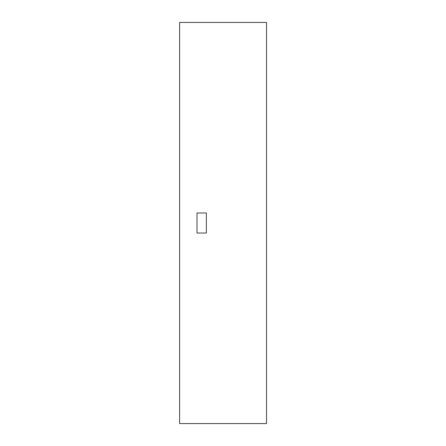 <?xml version="1.0" encoding="UTF-8"?>
<svg xmlns="http://www.w3.org/2000/svg" width="446" height="446" viewBox="0 0 446 446"><rect width="100%" height="100%" fill="white"/><g stroke="black" fill="none" stroke-linecap="round" stroke-linejoin="round"><path stroke-width="0.67" d="M266.524 423.566L179.61 423.566L179.61 22.434L266.524 22.434L266.524 423.566M179.61 374.763L179.61 71.237M206.353 233.029L206.353 212.971L196.993 212.971L196.993 233.029L206.353 233.029M206.353 22.434L196.993 22.434M196.993 423.566L206.353 423.566"/></g></svg>
